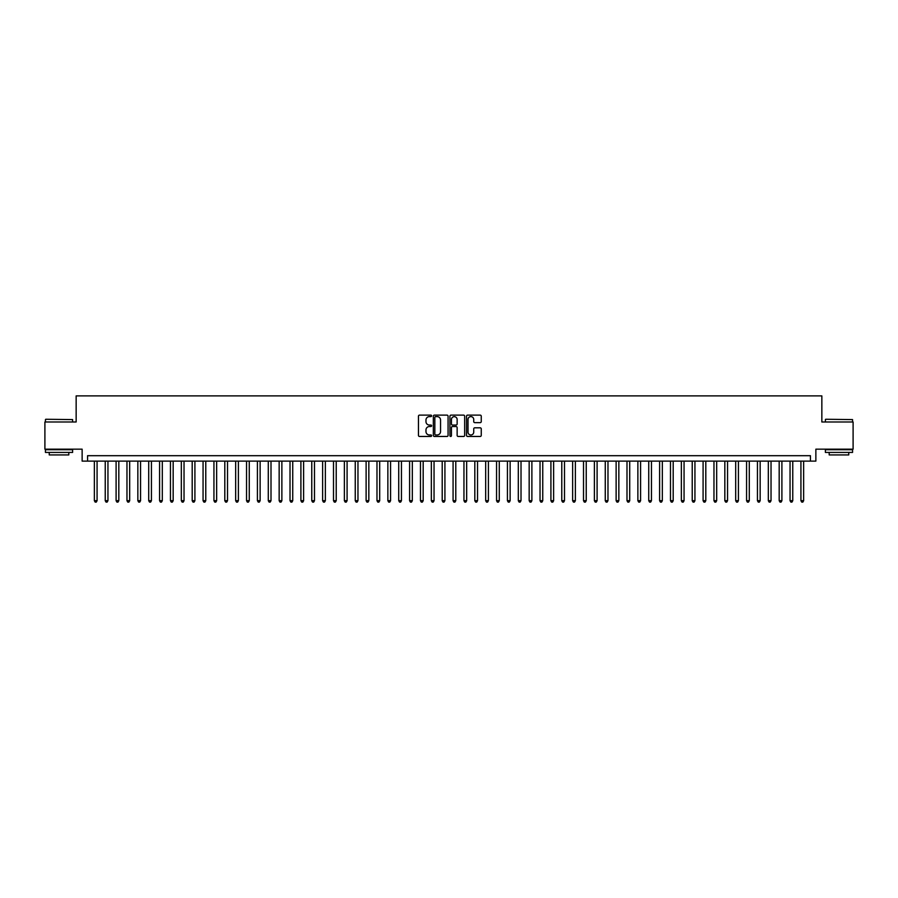 <?xml version="1.0" encoding="UTF-8"?>
<svg xmlns="http://www.w3.org/2000/svg" width="898" height="898" viewBox="0 0 898 898"><rect width="100%" height="100%" fill="white"/><g stroke="black" fill="none" stroke-linecap="round" stroke-linejoin="round"><path stroke-width="1.35" d="M431.612 415.864A0.752 0.752 0 0 0 430.86 415.123L419.523 415.123A1.066 1.066 0 0 0 418.457 416.189L418.457 435.395A1.066 1.066 0 0 0 419.523 436.462L430.86 436.462A0.752 0.752 0 0 0 431.612 435.71A0.752 0.752 0 0 0 430.86 434.969L429.39 434.969A3.412 3.412 0 0 1 425.978 431.556L425.978 429.951A3.412 3.412 0 0 1 429.39 426.539L430.86 426.539A0.752 0.752 0 0 0 431.612 425.787A0.752 0.752 0 0 0 430.86 425.046L429.39 425.046A3.412 3.412 0 0 1 425.978 421.633L425.978 420.028A3.412 3.412 0 0 1 429.39 416.616L430.86 416.616A0.752 0.752 0 0 0 431.612 415.864M480.183 422.644A1.066 1.066 0 0 0 481.249 421.577L481.249 416.189A1.066 1.066 0 0 0 480.183 415.123L467.589 415.123A1.066 1.066 0 0 0 466.522 416.189L466.522 435.395A1.066 1.066 0 0 0 467.589 436.462L480.183 436.462A1.066 1.066 0 0 0 481.249 435.395L481.249 428.885A1.066 1.066 0 0 0 480.183 427.818L474.795 427.818A1.066 1.066 0 0 0 473.729 428.885L473.729 432.118A2.851 2.851 0 0 1 470.878 434.969A2.851 2.851 0 0 1 468.015 432.118L468.015 419.467A2.851 2.851 0 0 1 470.878 416.616A2.851 2.851 0 0 1 473.729 419.467L473.729 421.577A1.066 1.066 0 0 0 474.795 422.644L480.183 422.644M810.434 461.123L815.867 461.123L815.867 449.168L853.1 449.168L853.1 421.993L821.85 421.993L821.85 395.895L76.15 395.895L76.15 421.993L44.9 421.993L44.9 449.168L82.133 449.168L82.133 461.123L810.434 461.123L810.434 455.69L87.566 455.69L87.566 461.123M448.068 416.189A1.066 1.066 0 0 0 447.002 415.123L434.408 415.123A1.066 1.066 0 0 0 433.341 416.189L433.341 435.395A1.066 1.066 0 0 0 434.408 436.462L447.002 436.462A1.066 1.066 0 0 0 448.068 435.395L448.068 416.189M450.998 415.123L463.593 415.123A1.066 1.066 0 0 1 464.659 416.189L464.659 435.395A1.066 1.066 0 0 1 463.593 436.462L458.204 436.462A1.066 1.066 0 0 1 457.138 435.395L457.138 427.605A1.066 1.066 0 0 0 456.072 426.539L452.491 426.539A1.066 1.066 0 0 0 451.425 427.605L451.425 435.71A0.752 0.752 0 0 1 450.684 436.462A0.752 0.752 0 0 1 449.932 435.71L449.932 416.189A1.066 1.066 0 0 1 450.998 415.123M435.586 416.616A0.752 0.752 0 0 0 434.834 417.368L434.834 434.217A0.752 0.752 0 0 0 435.586 434.969L437.135 434.969A3.412 3.412 0 0 0 440.548 431.556L440.548 420.028A3.412 3.412 0 0 0 437.135 416.616L435.586 416.616M457.138 419.523A2.851 2.851 0 0 0 454.287 416.672A2.851 2.851 0 0 0 451.425 419.523L451.425 423.979A1.066 1.066 0 0 0 452.491 425.046L456.072 425.046A1.066 1.066 0 0 0 457.138 423.979L457.138 419.523M94.357 461.123L94.357 500.691L97.074 500.691L97.074 461.123M97.074 500.691L96.266 502.105L95.177 502.105L94.357 500.691M45.764 419.265L72.615 419.591L45.764 419.265M59.032 452.424L45.439 452.424L45.439 449.707L72.615 449.707L72.615 452.424L59.032 452.424M68.809 452.424L68.809 454.927L49.244 454.927L49.244 452.424M825.711 419.265L852.561 419.591L825.711 419.265M838.968 452.424L825.385 452.424L825.385 449.707L852.561 449.707L852.561 452.424L838.968 452.424M848.756 452.424L848.756 454.927L829.191 454.927L829.191 452.424M105.234 461.123L105.234 500.691L107.951 500.691L107.951 461.123M107.951 500.691L107.131 502.105L106.043 502.105L105.234 500.691M116.1 461.123L116.1 500.691L118.817 500.691L118.817 461.123M118.817 500.691L117.997 502.105L116.92 502.105L116.1 500.691M126.966 461.123L126.966 500.691L129.682 500.691L129.682 461.123M129.682 500.691L128.874 502.105L127.785 502.105L126.966 500.691M137.843 461.123L137.843 500.691L140.559 500.691L140.559 461.123M140.559 500.691L139.74 502.105L138.651 502.105L137.843 500.691M148.709 461.123L148.709 500.691L151.425 500.691L151.425 461.123M151.425 500.691L150.617 502.105L149.528 502.105L148.709 500.691M159.586 461.123L159.586 500.691L162.302 500.691L162.302 461.123M162.302 500.691L161.483 502.105L160.394 502.105L159.586 500.691M170.452 461.123L170.452 500.691L173.168 500.691L173.168 461.123M173.168 500.691L172.349 502.105L171.271 502.105L170.452 500.691M181.317 461.123L181.317 500.691L184.034 500.691L184.034 461.123M184.034 500.691L183.226 502.105L182.137 502.105L181.317 500.691M192.194 461.123L192.194 500.691L194.911 500.691L194.911 461.123M194.911 500.691L194.091 502.105L193.003 502.105L192.194 500.691M203.06 461.123L203.06 500.691L205.777 500.691L205.777 461.123M205.777 500.691L204.969 502.105L203.88 502.105L203.06 500.691M213.937 461.123L213.937 500.691L216.654 500.691L216.654 461.123M216.654 500.691L215.834 502.105L214.745 502.105L213.937 500.691M224.803 461.123L224.803 500.691L227.52 500.691L227.52 461.123M227.52 500.691L226.7 502.105L225.623 502.105L224.803 500.691M235.669 461.123L235.669 500.691L238.385 500.691L238.385 461.123M238.385 500.691L237.577 502.105L236.488 502.105L235.669 500.691M246.546 461.123L246.546 500.691L249.262 500.691L249.262 461.123M249.262 500.691L248.443 502.105L247.354 502.105L246.546 500.691M257.412 461.123L257.412 500.691L260.128 500.691L260.128 461.123M260.128 500.691L259.32 502.105L258.231 502.105L257.412 500.691M268.278 461.123L268.278 500.691L271.005 500.691L271.005 461.123M271.005 500.691L270.186 502.105L269.097 502.105L268.278 500.691M279.155 461.123L279.155 500.691L281.871 500.691L281.871 461.123M281.871 500.691L281.052 502.105L279.963 502.105L279.155 500.691M290.02 461.123L290.02 500.691L292.737 500.691L292.737 461.123M292.737 500.691L291.929 502.105L290.84 502.105L290.02 500.691M300.897 461.123L300.897 500.691L303.614 500.691L303.614 461.123M303.614 500.691L302.794 502.105L301.706 502.105L300.897 500.691M311.763 461.123L311.763 500.691L314.48 500.691L314.48 461.123M314.48 500.691L313.671 502.105L312.583 502.105L311.763 500.691M322.629 461.123L322.629 500.691L325.357 500.691L325.357 461.123M325.357 500.691L324.537 502.105L323.448 502.105L322.629 500.691M333.506 461.123L333.506 500.691L336.222 500.691L336.222 461.123M336.222 500.691L335.403 502.105L334.314 502.105L333.506 500.691M344.372 461.123L344.372 500.691L347.088 500.691L347.088 461.123M347.088 500.691L346.28 502.105L345.191 502.105L344.372 500.691M355.249 461.123L355.249 500.691L357.965 500.691L357.965 461.123M357.965 500.691L357.146 502.105L356.057 502.105L355.249 500.691M366.115 461.123L366.115 500.691L368.831 500.691L368.831 461.123M368.831 500.691L368.012 502.105L366.934 502.105L366.115 500.691M376.98 461.123L376.98 500.691L379.697 500.691L379.697 461.123M379.697 500.691L378.889 502.105L377.8 502.105L376.98 500.691M387.857 461.123L387.857 500.691L390.574 500.691L390.574 461.123M390.574 500.691L389.754 502.105L388.666 502.105L387.857 500.691M398.723 461.123L398.723 500.691L401.44 500.691L401.44 461.123M401.44 500.691L400.631 502.105L399.543 502.105L398.723 500.691M409.6 461.123L409.6 500.691L412.317 500.691L412.317 461.123M412.317 500.691L411.497 502.105L410.408 502.105L409.6 500.691M420.466 461.123L420.466 500.691L423.183 500.691L423.183 461.123M423.183 500.691L422.363 502.105L421.285 502.105L420.466 500.691M431.332 461.123L431.332 500.691L434.048 500.691L434.048 461.123M434.048 500.691L433.24 502.105L432.151 502.105L431.332 500.691M442.209 461.123L442.209 500.691L444.925 500.691L444.925 461.123M444.925 500.691L444.106 502.105L443.017 502.105L442.209 500.691M453.075 461.123L453.075 500.691L455.791 500.691L455.791 461.123M455.791 500.691L454.983 502.105L453.894 502.105L453.075 500.691M463.952 461.123L463.952 500.691L466.668 500.691L466.668 461.123M466.668 500.691L465.849 502.105L464.76 502.105L463.952 500.691M474.817 461.123L474.817 500.691L477.534 500.691L477.534 461.123M477.534 500.691L476.715 502.105L475.637 502.105L474.817 500.691M485.683 461.123L485.683 500.691L488.4 500.691L488.4 461.123M488.4 500.691L487.592 502.105L486.503 502.105L485.683 500.691M496.56 461.123L496.56 500.691L499.277 500.691L499.277 461.123M499.277 500.691L498.457 502.105L497.369 502.105L496.56 500.691M507.426 461.123L507.426 500.691L510.143 500.691L510.143 461.123M510.143 500.691L509.334 502.105L508.246 502.105L507.426 500.691M518.303 461.123L518.303 500.691L521.02 500.691L521.02 461.123M521.02 500.691L520.2 502.105L519.111 502.105L518.303 500.691M529.169 461.123L529.169 500.691L531.885 500.691L531.885 461.123M531.885 500.691L531.066 502.105L529.988 502.105L529.169 500.691M540.035 461.123L540.035 500.691L542.751 500.691L542.751 461.123M542.751 500.691L541.943 502.105L540.854 502.105L540.035 500.691M550.912 461.123L550.912 500.691L553.628 500.691L553.628 461.123M553.628 500.691L552.809 502.105L551.72 502.105L550.912 500.691M561.778 461.123L561.778 500.691L564.494 500.691L564.494 461.123M564.494 500.691L563.686 502.105L562.597 502.105L561.778 500.691M572.643 461.123L572.643 500.691L575.371 500.691L575.371 461.123M575.371 500.691L574.552 502.105L573.463 502.105L572.643 500.691M583.52 461.123L583.52 500.691L586.237 500.691L586.237 461.123M586.237 500.691L585.417 502.105L584.329 502.105L583.52 500.691M594.386 461.123L594.386 500.691L597.103 500.691L597.103 461.123M597.103 500.691L596.294 502.105L595.206 502.105L594.386 500.691M605.263 461.123L605.263 500.691L607.98 500.691L607.98 461.123M607.98 500.691L607.16 502.105L606.071 502.105L605.263 500.691M616.129 461.123L616.129 500.691L618.845 500.691L618.845 461.123M618.845 500.691L618.037 502.105L616.948 502.105L616.129 500.691M626.995 461.123L626.995 500.691L629.723 500.691L629.723 461.123M629.723 500.691L628.903 502.105L627.814 502.105L626.995 500.691M637.872 461.123L637.872 500.691L640.588 500.691L640.588 461.123M640.588 500.691L639.769 502.105L638.68 502.105L637.872 500.691M648.738 461.123L648.738 500.691L651.454 500.691L651.454 461.123M651.454 500.691L650.646 502.105L649.557 502.105L648.738 500.691M659.615 461.123L659.615 500.691L662.331 500.691L662.331 461.123M662.331 500.691L661.512 502.105L660.423 502.105L659.615 500.691M670.48 461.123L670.48 500.691L673.197 500.691L673.197 461.123M673.197 500.691L672.378 502.105L671.3 502.105L670.48 500.691M681.346 461.123L681.346 500.691L684.063 500.691L684.063 461.123M684.063 500.691L683.255 502.105L682.166 502.105L681.346 500.691M692.223 461.123L692.223 500.691L694.94 500.691L694.94 461.123M694.94 500.691L694.12 502.105L693.032 502.105L692.223 500.691M703.089 461.123L703.089 500.691L705.806 500.691L705.806 461.123M705.806 500.691L704.997 502.105L703.909 502.105L703.089 500.691M713.966 461.123L713.966 500.691L716.683 500.691L716.683 461.123M716.683 500.691L715.863 502.105L714.774 502.105L713.966 500.691M724.832 461.123L724.832 500.691L727.548 500.691L727.548 461.123M727.548 500.691L726.729 502.105L725.651 502.105L724.832 500.691M735.698 461.123L735.698 500.691L738.414 500.691L738.414 461.123M738.414 500.691L737.606 502.105L736.517 502.105L735.698 500.691M746.575 461.123L746.575 500.691L749.291 500.691L749.291 461.123M749.291 500.691L748.472 502.105L747.383 502.105L746.575 500.691M757.441 461.123L757.441 500.691L760.157 500.691L760.157 461.123M760.157 500.691L759.349 502.105L758.26 502.105L757.441 500.691M768.318 461.123L768.318 500.691L771.034 500.691L771.034 461.123M771.034 500.691L770.215 502.105L769.126 502.105L768.318 500.691M779.183 461.123L779.183 500.691L781.9 500.691L781.9 461.123M781.9 500.691L781.08 502.105L780.003 502.105L779.183 500.691M790.049 461.123L790.049 500.691L792.766 500.691L792.766 461.123M792.766 500.691L791.957 502.105L790.869 502.105L790.049 500.691M800.926 461.123L800.926 500.691L803.643 500.691L803.643 461.123M803.643 500.691L802.823 502.105L801.734 502.105L800.926 500.691M45.439 421.993L45.439 419.591M72.615 421.993L72.615 419.591M825.385 421.993L825.385 419.591M852.561 421.993L852.561 419.591"/></g></svg>
